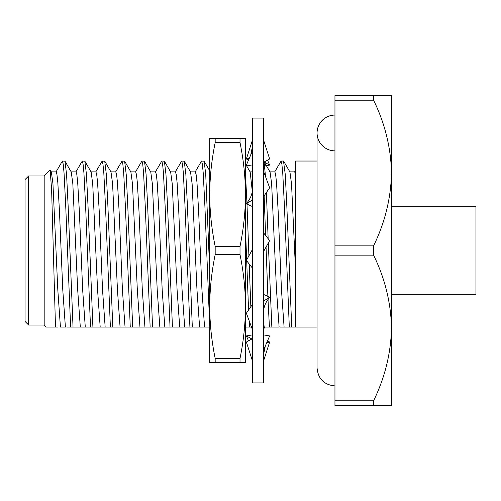 <?xml version="1.0" encoding="UTF-8"?>
<svg xmlns="http://www.w3.org/2000/svg" width="501" height="501" viewBox="0 0 501 501"><rect width="100%" height="100%" fill="white"/><g stroke="black" fill="none" stroke-linecap="round" stroke-linejoin="round"><path stroke-width="0.75" d="M334.956 150.857A17.892 17.892 0 0 1 317.064 132.965A17.892 17.892 0 0 1 334.956 115.073M334.956 405.453L373.583 405.453L373.583 400.806L334.956 400.806L334.956 405.453M334.956 255.147L373.583 255.147L373.583 245.853L334.956 245.853L334.956 400.806M334.956 100.194L373.583 100.194L373.583 95.547L334.956 95.547L334.956 245.853M373.583 245.853C384.962 222.557 390.93 198.277 391.494 173.027C390.937 147.739 384.962 123.465 373.583 100.194M373.583 95.547L391.494 95.547L391.494 327.973C390.937 302.692 384.962 278.418 373.583 255.147M373.583 400.806C384.962 377.503 390.93 353.23 391.494 327.973L391.494 405.453L373.583 405.453M73.033 327.084L68.123 205.767L66.57 174.417L64.98 161.184L71.255 172.025L72.833 183.798L77.686 289.822L80.304 327.084L66.783 327.084M64.98 161.184L62.4 161.034L63.182 163.977L64.053 173.02L65.712 205.767L70.616 327.084M55.962 172.025L62.4 161.034M92.91 327.084L88.007 205.767L86.448 174.417L84.857 161.184L91.132 172.025L92.716 183.798L97.57 289.822L100.187 327.084L80.304 327.084M84.857 161.184L82.277 161.034L83.066 163.977L83.936 173.02L85.596 205.767L90.499 327.084M75.839 172.025L82.277 161.034M112.794 327.084L107.89 205.767L106.331 174.417L104.74 161.184L111.015 172.025L112.593 183.798L117.447 289.822L120.065 327.084L100.187 327.084M104.74 161.184L102.16 161.034L102.943 163.977L103.82 173.02L105.473 205.767L110.377 327.084M95.722 172.025L102.16 161.034M133.704 327.084L132.671 327.084L127.768 205.767L126.214 174.417L124.624 161.184L130.893 172.025L132.477 183.798L137.33 289.822L139.948 327.084L120.065 327.084M124.624 161.184L122.044 161.034L122.826 163.977L123.697 173.02L125.356 205.767L130.26 327.084M115.599 172.025L122.044 161.034M153.588 327.084L152.554 327.084L147.651 205.767L146.092 174.417L144.501 161.184L150.776 172.025L152.354 183.798L157.214 289.822L159.832 327.084L139.948 327.084M144.501 161.184L141.921 161.034L142.71 163.977L143.58 173.02L145.234 205.767L150.143 327.084M135.483 172.025L141.921 161.034M173.465 327.084L172.438 327.084L167.528 205.767L165.975 174.417L164.384 161.184L170.659 172.025L172.238 183.798L177.091 289.822L179.709 327.084L159.832 327.084M164.384 161.184L161.804 161.034L162.587 163.977L163.458 173.02L165.117 205.767L170.021 327.084M155.366 172.025L161.804 161.034M192.315 327.084L187.412 205.767L185.852 174.417L184.262 161.184L190.537 172.025L192.121 183.798L196.974 289.822L199.592 327.084L179.709 327.084M184.262 161.184L181.681 161.034L182.47 163.977L183.341 173.02L185.001 205.767L189.904 327.084M175.244 172.025L181.681 161.034M209.706 270.897L205.736 174.417L204.145 161.184L201.565 161.034L202.348 163.977L203.224 173.02L204.878 205.767L209.706 325.951M195.127 172.025L201.565 161.034M251.502 327.084L245.49 327.084M250.832 306.712L249.21 264.021M248.909 255.861L246.993 204.107M246.949 203.005L245.49 174.304M245.49 228.694L246.649 259.938M246.68 260.796L248.571 310.019M249.129 320.653L249.548 327.084M264.24 161.961L270.064 172.025L271.642 183.798L276.496 289.822L279.113 327.084L263.382 327.084M271.843 327.084L268.311 242.991M268.154 238.676L266.388 192.541M265.53 176.628L264.071 162.055M264.127 195.847L265.624 235.457M266.05 247.074L267.878 296.373M268.004 299.567L269.425 327.084M295.609 325.894L295.609 327.084L280.504 327.084M291.72 327.084L286.816 205.767L285.263 174.417L283.503 161.034L281.092 161.034L281.875 163.977L282.746 173.02L284.405 205.767L289.309 327.084M274.648 172.025L281.092 161.034M283.666 161.184L289.941 172.025L291.526 183.798L295.609 271.617M245.49 163.921L250.181 172.025L252.291 191.351M57.446 327.084L46.23 327.084L44.182 325.03L44.182 175.97L50.125 170.027L51.609 189.522L55.492 327.084M71.061 171.862L76.033 171.862L76.816 174.448L77.686 182.395L79.346 211.178L82.659 289.822L85.276 327.084M90.944 171.862L95.91 171.862L96.699 174.448L97.57 182.395L99.223 211.178L102.536 289.822L105.154 327.084L106.55 327.084M110.821 171.862L115.794 171.862L116.576 174.448L117.447 182.395L119.106 211.178L122.419 289.822L125.037 327.084M130.705 171.862L135.671 171.862L136.46 174.448L137.33 182.395L138.99 211.178L142.303 289.822L144.921 327.084M150.582 171.862L155.554 171.862L156.337 174.448L157.214 182.395L158.867 211.178L162.18 289.822L164.798 327.084M170.465 171.862L175.438 171.862L176.22 174.448L177.091 182.395L178.751 211.178L182.063 289.822L184.681 327.084M190.349 171.862L195.315 171.862L196.104 174.448L196.974 182.395L198.628 211.178L201.941 289.822L204.558 327.084L199.592 327.084M263.382 320.202L264.202 327.084M269.87 171.862L274.842 171.862L275.625 174.448L276.496 182.395L278.155 211.178L281.468 289.822L284.086 327.084M289.753 171.862L294.72 171.862L295.609 175.143M209.781 327.084L204.558 327.084M334.956 385.927C324.084 384.868 318.122 378.9 317.064 368.035L317.064 327.084L295.609 327.084L295.609 161.034L317.064 161.034L317.064 132.965L317.064 368.022M28.626 175.97L28.626 325.03L25.05 321.454L25.05 179.546L28.626 175.97L44.182 175.97M50.238 170.071L51.371 172.025L52.949 183.798L57.809 289.822L60.427 327.084L65.393 327.084L62.775 289.822L59.462 211.178L57.809 182.395L56.932 174.448L56.15 171.862L51.177 171.862M391.494 206.731L475.95 206.731L475.95 294.269L391.494 294.269M252.648 151.634L252.648 150.525L250.7 155.047L252.648 145.528M252.648 382.908L252.648 118.092L263.382 118.092L263.382 382.908L252.648 382.908M263.382 170.816L269.651 187.787L263.382 196.931M252.648 186.698C252.642 192.033 251.364 196.561 248.815 200.281L246.379 203.838L252.648 199.767M246.379 203.838L252.648 206.644M263.382 139.466L269.651 158.949L263.382 162.437M252.648 166.15L246.379 165.073L250.7 155.047M248.509 160.132L246.379 158.949L252.648 139.466M246.379 158.949L249.229 158.46M264.152 162.011L269.651 165.073L264.647 165.931M267.521 160.132L269.651 165.073M252.26 171.862L252.648 170.816M263.382 330.184L264.528 327.084M251.878 338.989L246.379 335.927L248.509 340.868M246.379 335.927L252.648 334.85M267.521 340.868L269.651 342.051L266.801 342.54M263.382 361.534L269.651 342.051M252.648 338.563L246.379 342.051L252.648 361.534M263.382 350.475L269.651 335.927L263.382 334.85M252.648 304.069L246.379 313.213L252.648 330.184M263.382 314.302C263.388 308.967 264.666 304.439 267.215 300.719L269.651 297.162L263.382 294.356M263.382 301.233L269.651 297.162M252.648 249.11L246.379 260.42L252.648 268.392M263.382 251.89L269.651 240.58L263.382 232.608M209.706 163.89L209.706 173.02M240.017 138.489L240.017 142.585L215.173 142.585L215.173 138.489L245.49 138.489L245.49 362.511L215.173 362.511L215.173 358.415L240.017 358.415L240.017 362.511M215.173 246.404L240.017 246.404L240.017 254.596L215.173 254.596L215.173 246.404C211.635 229.101 209.813 211.798 209.706 194.494C209.813 177.191 211.635 159.888 215.173 142.585M215.173 138.489L209.706 138.489L209.706 306.506C209.8 289.202 211.622 271.899 215.173 254.596M240.017 246.404C243.561 229.101 245.384 211.798 245.49 194.494C245.384 177.191 243.561 159.888 240.017 142.585M215.173 358.415C211.641 341.15 209.813 323.846 209.706 306.506L209.706 362.511L215.173 362.511M240.017 358.415C243.555 341.15 245.377 323.846 245.49 306.506C245.396 289.202 243.574 271.899 240.017 254.596M204.145 161.184L209.706 170.791M250.08 171.862L252.648 171.862M294.532 172.025L295.615 170.158M28.626 325.03L44.182 325.03M265.33 345.953L263.382 355.472"/></g></svg>
